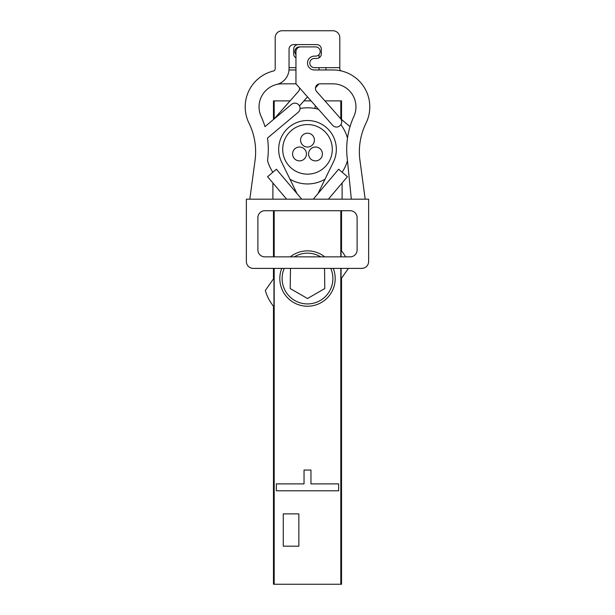 <?xml version="1.0" encoding="UTF-8"?>
<svg xmlns="http://www.w3.org/2000/svg" width="615" height="615" viewBox="0 0 615 615"><rect width="100%" height="100%" fill="white"/><g stroke="black" fill="none" stroke-linecap="round" stroke-linejoin="round"><path stroke-width="0.92" d="M276.35 490.808L338.65 490.808L338.65 483.89L310.959 483.89L310.959 470.045L304.041 470.045L304.041 483.89L276.35 483.89L276.35 490.808M298.852 546.182L298.852 513.879L283.277 513.879L283.277 546.182L298.852 546.182M341.533 278.211L341.533 584.25L274.19 584.25L274.19 268.394M274.19 256.855L274.19 210.714M340.81 584.25L340.81 268.394M340.81 256.855L340.81 210.714M307.5 174.145A24.8 24.8 0 0 0 332.3 149.337A24.8 24.8 0 0 0 307.5 124.538A24.8 24.8 0 0 0 282.7 149.337A24.8 24.8 0 0 0 307.5 174.145M273.952 256.855L273.952 253.165L273.606 256.855M273.606 268.394L273.606 278.68M273.606 306.347L273.952 325.842L273.952 268.394M274.19 118.895L274.19 100.891L273.467 100.891L273.467 119.502M274.19 584.25L273.467 584.25L273.467 306.178M273.467 278.879L273.467 268.394M273.467 256.855L273.467 210.714M341.048 268.394L341.048 303.925L341.394 278.411M341.394 250.743L341.048 231.248L341.048 256.855M340.81 118.895L340.81 100.891L324.928 100.891M341.533 250.912L341.533 210.714M341.533 119.502L341.533 100.891L340.81 100.891M311.067 100.891L303.933 100.891M290.072 100.891L274.19 100.891M325.035 179.18A34.609 34.609 0 0 1 289.965 179.18M322.414 153.958A6.919 6.919 0 0 0 312.028 147.961A6.919 6.919 0 0 0 312.028 159.946A6.919 6.919 0 0 0 322.414 153.958M314.419 140.112A6.919 6.919 0 0 0 304.041 134.116A6.919 6.919 0 0 0 304.041 146.109A6.919 6.919 0 0 0 314.419 140.112M306.431 153.958A6.919 6.919 0 0 0 296.046 147.961A6.919 6.919 0 0 0 296.046 159.946A6.919 6.919 0 0 0 306.431 153.958M273.952 278.188L265.326 290.503A43.834 43.834 0 0 0 273.952 306.762M341.048 278.903L348.405 268.394M345.599 256.855A43.834 43.834 0 0 0 341.048 250.328M333.261 268.394A27.69 27.69 0 0 1 307.5 306.232A27.69 27.69 0 0 1 281.739 268.394M290.288 256.855A27.69 27.69 0 0 1 324.712 256.855M294.316 256.855A25.376 25.376 0 0 1 320.684 256.855M330.762 268.394A25.376 25.376 0 0 1 307.5 303.925A25.376 25.376 0 0 1 284.238 268.394M290.472 268.394L290.195 288.535L307.5 298.529L324.805 288.535L324.528 268.394M341.563 71.009A2.306 2.306 0 0 1 339.803 68.765L339.803 67.665L314.419 67.665A4.613 4.613 0 0 1 309.806 63.053A4.613 4.613 0 0 1 314.419 58.44L316.733 58.44A4.613 4.613 0 0 0 321.345 53.82L321.345 49.208A4.613 4.613 0 0 0 316.733 44.595L293.655 44.595A4.613 4.613 0 0 0 289.042 49.208L289.042 68.765A16.151 16.151 0 0 1 276.689 84.463A23.07 23.07 0 0 0 261.144 116.504A23.07 23.07 0 0 1 282.124 83.817L294.931 83.817A4.613 4.613 0 0 1 296.092 83.963M282.124 30.75L332.876 30.75L282.124 30.75A6.919 6.919 0 0 0 275.197 37.669L275.197 68.765A2.306 2.306 0 0 1 273.437 71.009A36.915 36.915 0 0 0 248.983 123.161A64.836 64.836 0 0 1 255.048 160.407L249.821 199.175M275.197 67.665L275.197 37.669M289.042 67.665L295.961 67.665M295.961 57.818A4.613 4.613 0 0 1 293.655 53.82L293.655 49.208A4.613 4.613 0 0 1 298.267 44.595M325.958 67.665L325.958 68.765A16.151 16.151 0 0 0 326.004 69.972M350.027 126.636L340.795 118.887M314.949 108.486A5.189 5.189 0 0 1 315.526 105.934M261.144 116.504A78.674 78.674 0 0 1 264.973 126.636L291.525 104.35A5.189 5.189 0 0 1 298.844 104.988A5.189 5.189 0 0 1 298.198 112.307L267.494 138.067A78.674 78.674 0 0 1 267.902 157.186L267.548 160.684A41.528 41.528 0 0 0 272.852 172.238M299.505 87.822A4.613 4.613 0 0 1 298.39 91.489L274.574 118.418A5.189 5.189 0 0 0 274.205 118.887M299.474 105.934L307.5 96.863M315.495 87.822L318.908 83.963M319.039 69.972L319.039 67.665M319.039 57.818L319.039 54.566M314.419 46.901L299.428 46.901A4.613 4.613 0 0 0 295.961 54.566M295.961 69.972L288.996 69.972M368.639 199.175L368.639 261.475L368.639 199.175L246.361 199.175L246.361 261.475A6.919 6.919 0 0 0 253.28 268.394L361.72 268.394L253.28 268.394M339.803 67.665L339.803 37.669A6.919 6.919 0 0 0 332.876 30.75M351.334 199.175L347.098 157.186A78.674 78.674 0 0 1 353.856 116.504A23.07 23.07 0 0 0 332.876 83.817L320.069 83.817A4.613 4.613 0 0 0 316.61 91.489L340.426 118.418A5.189 5.189 0 0 1 339.972 125.744A5.189 5.189 0 0 1 332.646 125.291L295.961 83.817L295.961 51.514A4.613 4.613 0 0 1 300.581 46.901L315.572 46.901A4.613 4.613 0 0 1 320.192 51.514A4.613 4.613 0 0 1 315.572 56.126L314.419 56.126A6.919 6.919 0 0 0 307.5 63.053A6.919 6.919 0 0 0 314.419 69.972L332.876 69.972A36.915 36.915 0 0 1 366.017 123.161A64.836 64.836 0 0 0 359.952 160.407L365.179 199.175M361.72 268.394A6.919 6.919 0 0 0 368.639 261.475M357.107 249.936L357.107 217.633A6.919 6.919 0 0 0 350.181 210.714L264.819 210.714A6.919 6.919 0 0 0 257.893 217.633L257.893 249.936A6.919 6.919 0 0 0 264.819 256.855L350.181 256.855A6.919 6.919 0 0 0 357.107 249.936M301.734 199.175L276.381 169.248L267.579 176.705L286.613 199.175M328.387 199.175L347.421 176.705L338.619 169.248L313.266 199.175M272.891 199.175L272.891 182.978M300.051 108.486A41.528 41.528 0 0 1 318.493 109.293M340.902 124.66A41.528 41.528 0 0 1 347.49 138.144M347.452 160.684A41.528 41.528 0 0 1 342.148 172.238M342.109 182.978L342.109 199.175M318.009 193.579L333.422 161.983A28.844 28.844 0 0 0 307.5 120.502A28.844 28.844 0 0 0 281.578 161.983L296.991 193.579"/></g></svg>
